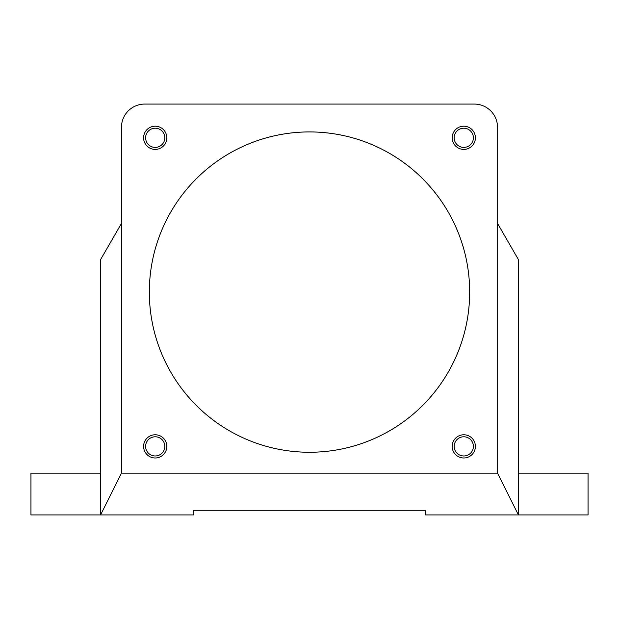 <?xml version="1.0" encoding="UTF-8"?>
<svg xmlns="http://www.w3.org/2000/svg" width="619" height="619" viewBox="0 0 619 619"><rect width="100%" height="100%" fill="white"/><g stroke="black" fill="none" stroke-linecap="round" stroke-linejoin="round"><path stroke-width="0.93" d="M309.5 452.257A160.166 160.166 0 0 1 149.334 292.091A160.166 160.166 0 0 1 309.5 131.924A160.166 160.166 0 0 1 469.666 292.091A160.166 160.166 0 0 1 309.5 452.257M148.428 453.162A9.595 9.595 0 0 1 148.428 439.591A9.595 9.595 0 0 1 162 439.591A9.595 9.595 0 0 1 162 453.162A9.595 9.595 0 0 1 148.428 453.162M147.005 454.586A11.606 11.606 0 0 1 147.005 438.175A11.606 11.606 0 0 1 163.416 438.175A11.606 11.606 0 0 1 163.416 454.586A11.606 11.606 0 0 1 147.005 454.586M148.428 144.591A9.595 9.595 0 0 1 148.428 131.019A9.595 9.595 0 0 1 162 131.019A9.595 9.595 0 0 1 162 144.591A9.595 9.595 0 0 1 148.428 144.591M147.005 146.007A11.606 11.606 0 0 1 147.005 129.595A11.606 11.606 0 0 1 163.416 129.595A11.606 11.606 0 0 1 163.416 146.007A11.606 11.606 0 0 1 147.005 146.007M457 144.591A9.595 9.595 0 0 1 457 131.019A9.595 9.595 0 0 1 470.572 131.019A9.595 9.595 0 0 1 470.572 144.591A9.595 9.595 0 0 1 457 144.591M455.584 146.007A11.606 11.606 0 0 1 455.584 129.595A11.606 11.606 0 0 1 471.995 129.595A11.606 11.606 0 0 1 471.995 146.007A11.606 11.606 0 0 1 455.584 146.007M457 453.162A9.595 9.595 0 0 1 457 439.591A9.595 9.595 0 0 1 470.572 439.591A9.595 9.595 0 0 1 470.572 453.162A9.595 9.595 0 0 1 457 453.162M455.584 454.586A11.606 11.606 0 0 1 455.584 438.175A11.606 11.606 0 0 1 471.995 438.175A11.606 11.606 0 0 1 471.995 454.586A11.606 11.606 0 0 1 455.584 454.586M121.479 473.148L100.588 514.931L100.588 259.593L121.479 223.405L121.479 473.148L497.521 473.148L497.521 223.405L518.413 259.593L518.413 514.931L497.521 473.148M497.521 223.405L497.521 127.282A23.213 23.213 0 0 0 474.309 104.069L144.691 104.069A23.213 23.213 0 0 0 121.479 127.282L121.479 223.405M100.588 473.148L30.95 473.148L30.95 514.931L193.438 514.931L193.438 510.288L425.562 510.288L425.562 514.931L425.562 510.288M425.562 514.931L588.05 514.931L588.05 473.148L518.413 473.148M193.438 514.931L193.438 510.288"/></g></svg>
